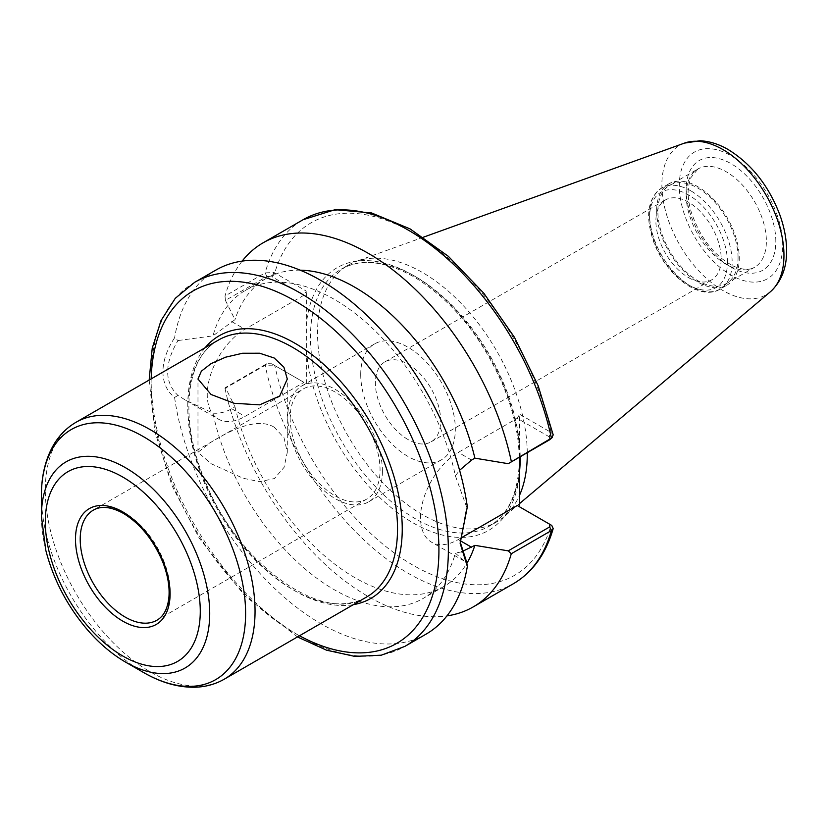 <?xml version="1.0" encoding="UTF-8"?>
<svg xmlns="http://www.w3.org/2000/svg" width="828" height="828" viewBox="0 0 828 828"><rect width="100%" height="100%" fill="white"/><g stroke="black" fill="none" stroke-linecap="round" stroke-linejoin="round"><path stroke-width="0.62" stroke-dasharray="4.14 3.1" d="M274.223 427.207C256.483 416.38 228.259 431.667 211.057 442.183L197.975 452.295L211.243 463.773L243.121 478.242L259.785 481.689L274.399 478.543L284.066 467.365L287.295 452.305L284.025 437.733L274.223 427.207M177.979 395.463L174.594 397.43C166.997 391.447 163.095 382.888 162.899 371.762C163.075 360.635 166.987 349.312 174.594 337.793L177.979 340.546C164.244 363.865 164.244 382.174 177.979 395.463L185.741 400.266L212.972 413.151A177.834 102.672 -120 0 0 423.087 598.489A177.834 102.672 -120 0 0 455.39 553.114L464.146 561.001L466.661 562.129M174.594 397.43A210.198 121.354 -120 0 0 276.273 590.002A210.198 121.354 -120 0 0 426.058 634.144M212.972 413.151C219.399 413.679 225.64 412.209 231.685 408.742L234.986 406.838L225.433 387.587L266.854 363.668L271.739 363.771L274.058 365.148L265.115 365.293L225.009 388.446L225.433 387.587M274.058 272.536L271.739 276.593L266.854 276.5L225.433 300.409L225.009 296.02L265.115 272.867L274.058 272.536L306.339 291.114L303.979 295.203L244.995 329.254A53.385 30.822 120 0 0 210.126 376.295A53.385 30.822 120 0 0 218.302 419.071A53.385 30.822 120 0 0 244.995 416.432L303.979 382.381L271.739 363.771M225.433 300.409L234.986 319.67L212.972 335.857L177.979 340.546M274.058 365.148L303.979 382.381M225.009 388.446A210.198 121.354 -120 0 0 446.975 615.887M306.339 383.737L306.339 291.114M517.252 505.504L551.179 525.097A203.522 117.504 -120 0 1 412.975 565.172A203.522 117.504 -120 0 1 274.761 365.51L272.402 364.144M303.979 295.203L271.739 276.593M519.673 457.077L519.611 414.248L551.179 432.475L553.228 434.907M300.181 270.176A177.834 102.672 -120 0 0 266.026 278.498A177.834 102.672 -120 0 0 234.986 319.67M242.138 261.11A210.198 121.354 -120 0 0 225.009 296.02M466.661 507.202L455.39 475.821A177.834 102.672 -120 0 0 245.264 290.483A177.834 102.672 -120 0 0 212.972 335.857M455.39 475.821L459.602 470.283M215.87 270.083A210.198 121.354 -120 0 0 174.594 337.793M460.161 541.926L466.65 507.202L467.334 506.808M549.647 439.771L549.481 436.946L551.8 432.889M549.481 436.946L517.252 418.337L519.611 414.248M234.986 406.838A177.834 102.672 -120 0 0 443.849 586.503A177.834 102.672 -120 0 0 466.847 563.33M549.575 524.176L548.819 523.741M460.316 538.376L458.267 539.556A53.385 30.822 -60 0 1 431.574 542.205A53.385 30.822 -60 0 1 423.398 499.429A53.385 30.822 -60 0 1 458.267 452.388L517.252 418.337M461.32 551.914L455.39 553.114M408.018 439.544A46.161 26.651 60 0 1 377.868 398.868A46.161 26.651 60 0 1 384.937 361.877A46.161 26.651 60 0 1 431.098 388.529A46.161 26.651 60 0 1 431.098 441.831A46.161 26.651 60 0 1 408.018 439.544M688.523 277.597A46.161 26.651 -120 0 0 711.604 279.885A46.161 26.651 -120 0 0 711.604 226.582A46.161 26.651 -120 0 0 665.443 199.931A46.161 26.651 -120 0 0 658.374 236.922A46.161 26.651 -120 0 0 688.523 277.597M290.162 418.005A63.559 36.691 -120 0 0 317.911 481.968A63.559 36.691 -120 0 0 366.887 498.994A63.559 36.691 -120 0 0 380.052 469.9A63.559 36.691 -120 0 0 352.314 405.937A63.559 36.691 -120 0 0 303.327 388.901A63.559 36.691 -120 0 0 290.162 418.005M382.412 471.256A66.892 38.626 -120 0 0 353.214 403.94A66.892 38.626 -120 0 0 301.661 386.014A66.892 38.626 -120 0 0 287.813 416.639A66.892 38.626 -120 0 0 317.01 483.956A66.892 38.626 -120 0 0 368.553 501.882A66.892 38.626 -120 0 0 382.412 471.256M360.718 374.546A66.892 38.626 -120 0 0 389.916 441.862A66.892 38.626 -120 0 0 441.469 459.788A66.892 38.626 -120 0 0 455.317 429.163A66.892 38.626 -120 0 0 426.12 361.846A66.892 38.626 -120 0 0 374.566 343.92A66.892 38.626 -120 0 0 360.718 374.546M656.676 210.622A58.384 33.71 -120 0 0 682.168 269.379A58.384 33.71 -120 0 0 727.16 285.018A58.384 33.71 -120 0 0 739.249 258.295A58.384 33.71 -120 0 0 713.767 199.538A58.384 33.71 -120 0 0 668.765 183.888A58.384 33.71 -120 0 0 656.676 210.622M738.069 257.611A56.718 32.747 -120 0 0 713.312 200.531A56.718 32.747 -120 0 0 669.604 185.337A56.718 32.747 -120 0 0 657.856 211.306A56.718 32.747 -120 0 0 682.614 268.386A56.718 32.747 -120 0 0 726.322 283.58A56.718 32.747 -120 0 0 738.069 257.611M527.27 452.688A148.305 85.626 -120 0 0 466.94 309.631A148.305 85.626 -120 0 0 356.299 261.379A148.305 85.626 -120 0 0 348.257 265.115A148.305 85.626 -120 0 0 317.548 333.001A148.305 85.626 -120 0 0 382.277 482.248A148.305 85.626 -120 0 0 496.562 521.982A148.305 85.626 -120 0 0 503.817 516.879A148.305 85.626 -120 0 0 519.611 495.113M231.685 408.742L244.995 416.432M231.685 321.574L244.995 329.254M266.854 363.668L265.115 365.293A210.198 121.354 -120 0 0 513.35 583.75M306.339 350.399A151.638 87.551 -120 0 0 412.975 522.81A151.638 87.551 -120 0 0 519.611 473.533M272.402 276.976L274.761 272.888A203.522 117.504 -120 0 1 412.975 232.823A203.522 117.504 -120 0 1 551.179 432.475L548.819 436.563M266.854 276.5L265.115 272.867A210.198 121.354 -120 0 1 303.162 219.689M519.611 447.596A151.638 87.551 -120 0 0 412.975 275.186A151.638 87.551 -120 0 0 306.339 324.462M520.191 456.777A148.305 85.626 -120 0 0 415.335 276.542A148.305 85.626 -120 0 0 341.177 269.193A148.305 85.626 -120 0 0 310.469 337.089A148.305 85.626 -120 0 0 375.198 486.336A148.305 85.626 -120 0 0 489.483 526.07A148.305 85.626 -120 0 0 519.622 470.532M194.632 282.338A210.198 121.354 -120 0 0 151.1 378.562A210.198 121.354 -120 0 0 242.852 590.095A210.198 121.354 -120 0 0 404.83 646.409M471.577 460.068L458.267 452.388M460.202 540.674L458.267 539.556M151.172 378.903A203.522 117.504 -120 0 0 299.477 635.769M205.044 347.791A151.638 87.551 -120 0 0 219.192 510.876A151.638 87.551 -120 0 0 353.349 604.668M218.499 340.029A148.305 85.626 -120 0 0 187.79 407.914A148.305 85.626 -120 0 0 252.519 557.161A148.305 85.626 -120 0 0 366.804 596.895C324.845 625.616 237.574 565.058 204.878 480.478C178.631 418.989 185.72 357.199 218.499 340.029M76.021 422.28A148.305 85.626 -120 0 0 45.312 490.176A148.305 85.626 -120 0 0 110.041 639.423A148.305 85.626 -120 0 0 224.326 679.157M41.4 495.62A144.393 83.369 -120 0 0 143.503 672.471M41.4 516.351A119.015 68.714 -120 0 0 125.556 662.11M366.887 498.994L156.927 620.213A63.559 36.691 -120 0 0 170.092 591.109A63.559 36.691 -120 0 0 125.152 513.267A63.559 36.691 -120 0 0 93.367 510.12L303.327 388.901M727.45 262.383A55.052 31.785 -120 0 0 688.523 194.953A55.052 31.785 -120 0 0 649.597 217.433A55.052 31.785 -120 0 0 688.523 284.853A55.052 31.785 -120 0 0 727.45 262.383M690.883 190.875A58.384 33.71 -120 0 0 661.696 187.977A58.384 33.71 -120 0 0 649.597 214.711A58.384 33.71 -120 0 0 675.089 273.468A58.384 33.71 -120 0 0 720.081 289.107A58.384 33.71 -120 0 0 732.169 262.383A58.384 33.71 -120 0 0 690.883 190.875M686.164 194.953A56.718 32.747 -120 0 0 710.921 252.033A56.718 32.747 -120 0 0 754.629 267.237A56.718 32.747 -120 0 0 766.376 241.269A56.718 32.747 -120 0 0 726.27 171.8A56.718 32.747 -120 0 0 697.911 168.995A56.718 32.747 -120 0 0 686.164 194.953M775.815 241.269A63.394 36.598 -120 0 0 730.989 163.633A63.394 36.598 -120 0 0 686.164 189.508A63.394 36.598 -120 0 0 730.989 267.144A63.394 36.598 -120 0 0 775.815 241.269M782.698 245.243A73.123 42.218 -120 0 0 730.989 155.685A73.123 42.218 -120 0 0 679.291 185.534A73.123 42.218 -120 0 0 730.989 275.093A73.123 42.218 -120 0 0 782.698 245.243M684.435 143.12A86.329 49.846 -120 0 0 661.872 184.81A86.329 49.846 -120 0 0 702.496 274.689A86.329 49.846 -120 0 0 770.299 291.839M287.295 452.295L287.295 379.027M197.975 452.295L197.975 379.027M185.741 400.276L218.302 419.071M496.562 521.982L489.483 526.07C506.767 515.823 516.579 496.655 518.918 468.565C520.491 443.042 515.223 415.387 503.103 385.61C481.689 336.375 451.871 300.078 413.669 276.707C384.979 260.799 360.822 258.295 341.177 269.193L348.257 265.115M266.026 278.498L245.264 290.483M460.151 543.323L460.151 540.601M464.146 561.001L431.574 542.205M431.098 441.831L711.604 279.885M384.937 361.877L665.443 199.931M443.849 586.503L423.087 598.489M149.154 380.062L154.877 431.74L172.058 485.819L199.289 538.231L244.902 595.932L297.459 636.939M374.566 343.92L301.661 386.014M441.469 459.788L368.553 501.882M668.765 183.888L661.696 187.977C648.003 197.944 645.084 215.197 652.95 239.737C664.17 274.14 699.743 301.972 720.081 289.107L727.16 285.018M726.322 283.58L754.629 267.237C749.744 270.301 742.84 269.99 733.908 266.305C714.616 256.369 700.457 238.474 691.421 212.641C688.596 203.181 687.592 194.694 688.378 187.169L690.552 178.061L697.911 168.995L669.604 185.337M423.47 237.17L356.299 261.379M519.611 503.538L503.817 516.879"/><path stroke-width="1.24" d="M211.057 394.48L197.975 379.027L201.359 371.182L211.057 363.637L225.599 357.189L242.635 353.235L259.681 353.225L274.223 358.017L283.921 367.218L287.295 379.027L279.719 396.012L259.681 404.851L234.096 403.277L211.057 394.48M297.459 636.939L326.542 650.187L354.819 656.397L381.294 655.186L404.83 646.409L426.058 634.144A210.198 121.354 -120 0 0 467.334 566.435L466.661 562.119L460.161 541.926M446.975 615.887A210.198 121.354 -120 0 0 473.243 606.903A210.198 121.354 -120 0 0 511.29 553.735L551.396 530.572L553.197 528.554L551.8 525.511L549.575 524.176M519.673 457.077L519.611 506.871M549.647 439.771L551.396 438.147A210.198 121.354 -120 0 0 303.162 219.689L335.112 209.67L371.586 212.951L410.088 228.901L448.279 256.266L483.821 293.215L514.426 337.286L538.086 385.579L553.228 434.907L551.396 438.147L508.226 463.68L549.647 439.771L552.214 437.557M459.602 470.283L471.577 460.068L474.879 458.163A177.834 102.672 -120 0 0 300.181 270.176M474.879 458.163L508.226 463.68M511.29 461.299A210.198 121.354 -120 0 0 263.056 242.842A210.198 121.354 -120 0 0 242.138 261.11M467.334 566.435L460.151 543.323L467.334 506.808A210.198 121.354 -120 0 0 365.655 314.236A210.198 121.354 -120 0 0 215.87 270.083L194.632 282.338L175.267 298.328L160.984 320.653L152.217 348.246L149.154 380.062M460.316 538.376L517.252 505.504L549.481 524.124L549.647 526.939L508.226 550.858L511.29 553.735M508.226 550.858L474.879 545.341L461.32 551.914M466.847 563.33A177.834 102.672 -120 0 0 474.879 545.341M551.8 525.511L549.678 524.238M41.4 516.351L45.778 550.196C53.365 579.6 67.316 606.199 87.633 630.005C99.391 643.532 112.028 654.223 125.556 662.11A119.015 68.714 -120 0 0 209.712 613.517A119.015 68.714 -120 0 0 125.556 467.758A119.015 68.714 -120 0 0 41.4 516.351L41.4 495.62C41.348 475.51 45.633 458.246 54.255 443.818C59.864 434.669 67.12 427.486 76.021 422.28A148.305 85.626 -120 0 1 150.178 429.628A148.305 85.626 -120 0 1 255.045 611.261A148.305 85.626 -120 0 1 224.326 679.157L366.804 596.895A148.305 85.626 -120 0 0 397.523 528.999A148.305 85.626 -120 0 0 292.657 347.367A148.305 85.626 -120 0 0 218.499 340.029L76.021 422.28M519.611 495.113A148.305 85.626 -120 0 0 527.281 454.086A148.305 85.626 -120 0 0 527.27 452.688M553.197 528.554C545.952 553.88 532.673 572.283 513.35 583.75A210.198 121.354 -120 0 0 551.396 530.572L549.647 526.939M519.622 470.532A148.305 85.626 -120 0 0 520.201 458.174A148.305 85.626 -120 0 0 520.191 456.777M404.83 646.409A210.198 121.354 -120 0 0 448.362 550.185A210.198 121.354 -120 0 0 299.736 292.75A210.198 121.354 -120 0 0 194.632 282.338M471.577 547.246L460.202 540.674M299.477 635.769A203.522 117.504 -120 0 0 438.923 550.185A203.522 117.504 -120 0 0 295.016 300.926A203.522 117.504 -120 0 0 151.172 378.903M353.349 604.668A151.638 87.551 -120 0 0 402.242 528.999A151.638 87.551 -120 0 0 295.016 343.289A151.638 87.551 -120 0 0 205.044 347.791M125.556 662.11L143.503 672.471A144.393 83.369 -120 0 0 245.606 613.517A144.393 83.369 -120 0 0 143.503 436.677A144.393 83.369 -120 0 0 41.4 495.62M200.272 611.261A109.575 63.27 -120 0 0 122.792 477.063A109.575 63.27 -120 0 0 45.312 521.795A109.575 63.27 -120 0 0 122.792 656.004A109.575 63.27 -120 0 0 200.272 611.261M170.092 593.842A66.892 38.626 -120 0 0 122.792 511.911A66.892 38.626 -120 0 0 75.493 539.214A66.892 38.626 -120 0 0 122.792 621.145A66.892 38.626 -120 0 0 170.092 593.842M80.212 539.214A63.559 36.691 -120 0 0 107.95 603.177A63.559 36.691 -120 0 0 156.927 620.213C163.623 616.374 167.608 608.839 168.881 597.609C169.812 586.98 167.825 575.253 162.899 562.429C153.656 540.239 140.522 523.907 123.486 513.432C111.2 506.736 101.171 505.639 93.367 510.12A63.559 36.691 -120 0 0 80.212 539.214M783.961 255.293A86.329 49.846 -120 0 0 722.916 149.568A86.329 49.846 -120 0 0 684.435 143.12L699.826 140.76C709.379 141.164 718.849 144.103 728.226 149.578C751.576 164.058 768.798 185.855 779.883 214.98C784.188 226.944 786.434 238.557 786.6 249.808C786.921 267.579 781.487 281.582 770.299 291.839A86.329 49.846 -120 0 0 783.961 255.293M513.35 583.75L473.243 606.903M303.162 219.689L263.056 242.842M548.85 523.751L551.179 525.097M143.503 672.471C160.891 682.562 177.989 687.488 194.787 687.24C205.52 686.961 215.373 684.259 224.326 679.157M684.435 143.12L423.47 237.17M770.299 291.839L519.611 503.538"/></g></svg>
